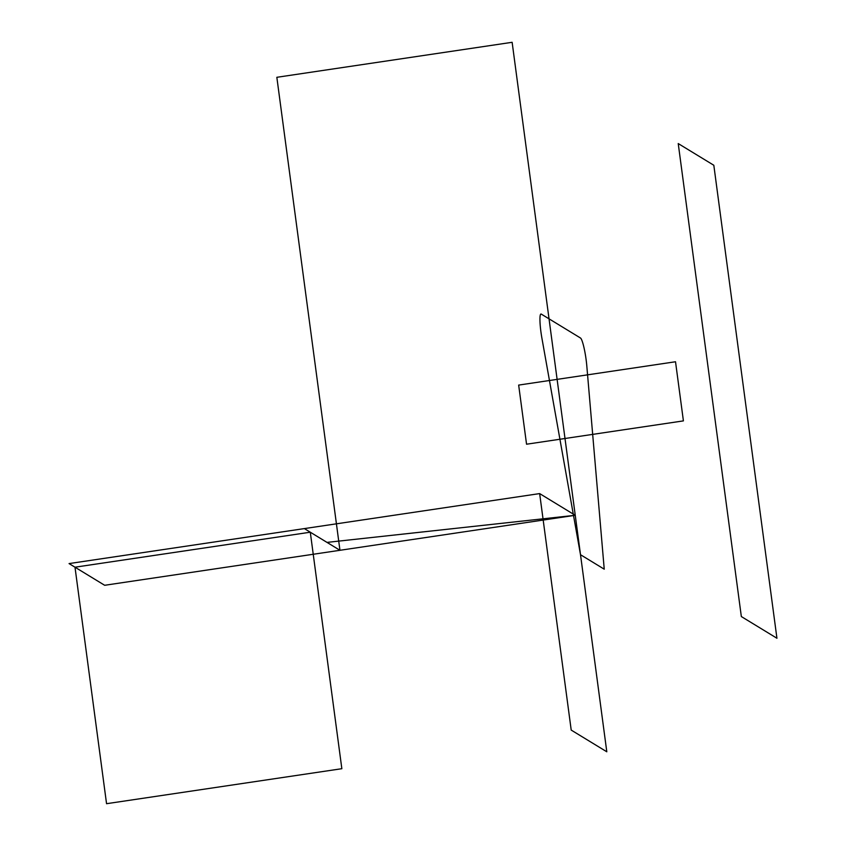 <?xml version="1.0" encoding="UTF-8"?>
<svg xmlns="http://www.w3.org/2000/svg" width="846" height="846" viewBox="0 0 846 846"><rect width="100%" height="100%" fill="white"/><g stroke="black" fill="none" stroke-linecap="round" stroke-linejoin="round"><path stroke-width="0.63" stroke-dasharray="4.23 3.17" d=""/><path stroke-width="1.27" d="M741.339 616.554L678.228 143.566L713.823 165.266L776.935 638.254L741.339 616.554M683.409 420.885L526.55 444.213L518.661 385.089L675.52 361.76L683.409 420.885M339.955 550.291L104.661 585.284L69.065 563.584L304.359 528.591L339.955 550.291L575.248 515.288L512.137 42.3L276.843 77.303L339.955 550.291M310.292 532.208L341.847 768.697L106.554 803.7L74.998 567.201L310.292 532.208M575.248 515.288L606.804 751.787L571.209 730.087L539.653 493.588L575.248 515.288L327 542.392L304.359 528.591L539.653 493.588L575.248 515.288M604.234 569.178L580.504 554.712L541.937 338.347A20.008 2.686 81.5 0 1 541.292 314.109L580.504 338.019A20.008 2.686 81.5 0 1 586.786 365.694L604.234 569.178"/></g></svg>

